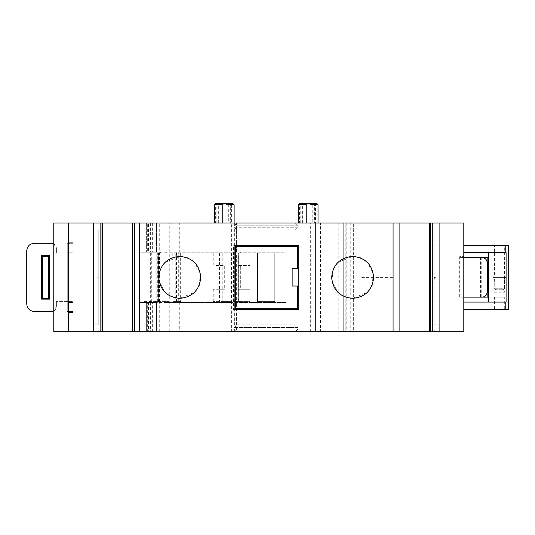 <?xml version="1.0" encoding="UTF-8"?>
<svg xmlns="http://www.w3.org/2000/svg" width="535" height="535" viewBox="0 0 535 535"><rect width="100%" height="100%" fill="white"/><g stroke="black" fill="none" stroke-linecap="round" stroke-linejoin="round"><path stroke-width="0.4" stroke-dasharray="2.67 2.01" d="M435.383 331.72L434.152 331.72L434.152 330.483L435.383 331.72L434.152 331.72L434.152 330.483M397.92 331.72L397.92 223.041L399.872 223.041L397.806 223.041L397.806 331.72L399.872 331.72L397.806 331.72M360.436 257.883L352.639 256.385L337.98 262.351M337.799 262.531L333.298 269.219M333.144 269.587L331.988 281.163L337.612 292.043M337.799 292.224L344.48 296.724M344.848 296.871L352.639 298.376L367.304 292.411M187.538 257.883L179.747 256.385L165.081 262.351M164.9 262.531L160.4 269.219M160.253 269.587L159.089 281.163L164.713 292.043M164.9 292.224L171.581 296.724M171.949 296.871L179.747 298.376L194.406 292.411M233.006 204.765L231.829 203.28L230.03 203.28L230.03 223.041L234.083 223.041L233.006 223.041L233.006 204.765L234.083 204.765M316.987 204.765L315.81 203.28L314.012 203.28L314.012 223.041L318.064 223.041L316.987 223.041L316.987 204.765L318.064 204.765M494.42 297.139L499.356 297.139L494.42 297.139L494.42 309.491L499.356 309.491L494.42 309.491M495.537 289.729L503.174 289.729L495.537 289.729L494.133 288.251L494.42 277.377L504.298 277.377L494.42 277.377L504.298 277.377L494.42 277.377L494.42 245.271L504.298 245.271L494.42 245.271M503.174 289.729L504.585 288.251L494.133 288.251L504.585 288.251L504.298 245.271M226.379 203.28L216.575 203.28L215.398 204.765L215.398 223.041L218.374 223.041L218.374 203.28M220.126 203.28L220.126 223.041L216.809 223.041L216.809 204.765L231.601 204.765L231.601 223.041L228.284 223.041L228.284 203.28M216.809 204.765L218.12 203.28M310.16 203.28L314.266 203.28L315.576 204.765L315.576 223.041L300.784 223.041L304.101 223.041L304.101 203.28L300.556 203.28L299.379 204.765L299.379 223.041L302.355 223.041L302.355 203.28M302.355 223.041L302.007 223.041L302.007 203.28M302.007 223.041L298.303 223.041M218.374 223.041L218.026 223.041L218.026 203.28M218.026 223.041L214.321 223.041M505.782 277.377L504.338 278.822L504.686 292.197L494.032 292.197L494.38 278.822L504.338 278.822L494.38 278.822L492.936 277.377L505.782 277.377L492.936 277.377M157.317 301.586L155.177 301.586L155.177 253.175L157.317 253.175L157.317 301.586L158.313 301.586L158.313 253.175L157.317 253.175M155.177 253.175L148.008 253.175L148.008 301.586L148.008 253.175L169.234 253.175L169.234 301.586L155.177 301.586M158.313 253.175L158.313 301.586M158.648 301.586L158.648 253.175L156.18 253.175L156.18 301.586L158.648 301.586M146.643 223.041L146.643 252.186L148.476 252.186L148.476 223.041L146.643 223.041L146.643 252.186L147.687 252.186L147.687 223.041L146.643 223.041M494.032 292.197L504.686 292.197M231.615 331.72L139.414 331.72L139.381 252.186L233.996 252.186L233.996 302.576L240.295 302.576L240.295 301.586L250.032 301.586L250.032 289.234L250.032 301.586L237.914 301.586L240.295 301.586L240.295 302.576L285.951 302.576L231.615 302.576L231.615 331.72L236.55 331.72L236.55 302.576L236.55 331.72L315.59 331.72L315.59 223.041L312.259 223.041L312.259 203.28M148.476 252.186L156.528 252.186L156.528 223.041L156.528 252.186L139.388 252.186L139.388 302.576L156.528 302.576L156.528 331.72L156.528 302.576L146.643 302.576L146.643 331.72L146.643 302.576L231.615 302.576M156.18 301.586L143.133 301.586L166.305 301.586L166.305 302.576L171.962 302.576L171.962 252.186M169.234 253.175L156.18 253.175M178.322 301.586L180.877 301.586L180.877 253.175L180.877 301.586L172.925 301.586L175.179 301.586L175.179 253.175L172.925 253.175L180.877 253.175L178.322 253.175L178.322 301.586L175.179 301.586M231.461 253.175L213.231 253.175L222.754 253.175L222.754 301.586L213.231 301.586L231.461 301.586L231.461 253.175L236.63 253.175L236.63 301.586L231.461 301.586M222.754 253.175L238.677 253.175L238.677 301.586L238.229 301.586L238.229 253.175M228.953 253.175L228.953 301.586L222.754 301.586M236.63 301.586L238.677 301.586L238.677 253.175L236.63 253.175M148.476 223.041L156.528 223.041L150.609 223.041L150.609 252.186M53.774 243.873L56.389 248.233C56.095 245.237 54.45 243.592 51.447 243.291L34.16 243.291C29.679 243.759 27.211 246.227 26.75 250.701L26.75 304.054C27.211 308.534 29.686 311.002 34.16 311.464L51.447 311.464C54.45 311.169 56.095 309.524 56.389 306.528L53.774 310.882M147.687 223.041L152.328 223.041L152.328 252.186L147.687 252.186M488.488 297.139L482.216 297.139C485.212 296.845 486.857 295.2 487.151 292.197L487.151 262.558C486.857 259.562 485.212 257.917 482.216 257.623L459.839 257.623L459.839 297.139L459.839 257.623M274.736 301.586L274.736 253.175L257.449 253.175L274.736 253.175L274.736 301.586L257.449 301.586L257.449 253.175L257.449 301.586L274.736 301.586M169.234 301.586L166.305 301.586M166.305 253.175L166.305 252.186M228.953 301.586L238.229 301.586M237.914 289.234L250.032 289.234L240.295 289.234L240.295 265.527L240.295 289.234L237.914 289.234L237.914 301.586M237.914 253.175L250.032 253.175L250.032 265.527L237.914 265.527L250.032 265.527L250.032 253.175L237.914 253.175L237.914 265.527M143.133 253.175L143.133 301.586M56.389 306.528L56.389 301.586L56.389 306.528M67.256 301.586L56.389 301.586L72.981 301.586L67.256 301.586L67.256 311.464L72.981 311.464L72.981 243.291L67.256 243.291L67.256 311.464L72.981 311.464L72.981 243.291L67.256 243.291L67.256 301.586M67.256 253.175L56.389 253.175L67.256 253.175M56.389 248.233L56.389 253.175L56.389 248.233M152.328 252.186L159.738 252.186L159.738 223.041L152.328 223.041M215.806 203.28L216.575 203.28M299.787 203.28L300.556 203.28M237.045 223.041L295.34 223.041L237.045 223.041L234.33 225.757L237.045 223.041M297.554 286.024L297.554 308.254L235.306 308.254L235.306 246.508L297.554 246.508L297.554 268.737L292.117 268.737L292.117 286.024L297.554 286.024M459.712 297.139L463.791 297.139L463.791 257.623L459.712 257.623M482.216 297.139L459.839 297.139M504.298 297.139L499.356 297.139L504.298 297.139L504.298 309.491L499.356 309.491L504.298 309.491M172.925 253.175L172.925 301.586M178.322 253.175L175.179 253.175M171.962 302.576L172.23 252.186M215.893 265.527L224.72 265.527L224.72 289.234L213.231 289.234L215.893 289.234L215.893 265.527L224.72 265.527M215.893 289.234L224.72 289.234M213.231 289.234L213.231 301.586M213.231 253.175L213.231 265.527M233.996 252.186L285.951 252.186L285.951 302.576L285.951 252.186L236.55 252.186L236.55 223.041L236.55 252.186L231.615 252.186L231.615 223.041L315.59 223.041L315.59 331.72L320.532 331.72L320.532 223.041L315.59 223.041M240.295 253.175L240.295 252.186L240.295 253.175M144.804 253.175L144.804 252.186M139.381 302.576L144.804 302.576L144.804 301.586M159.738 223.041L179.252 223.041L179.252 252.186L159.738 252.186M314.012 203.28L314.359 203.28L314.359 223.041L314.012 223.041L316.987 223.041M300.784 223.041L300.784 204.765L302.101 203.28L304.101 203.28M314.266 203.28L302.101 203.28M300.784 204.765L315.576 204.765M230.03 203.28L230.378 203.28L230.378 223.041L230.03 223.041L233.006 223.041M230.284 203.28L231.601 204.765M214.321 204.765L215.398 204.765M298.303 204.765L299.379 204.765M295.34 223.041L298.055 225.757L234.33 225.757L298.055 225.757L295.34 223.041M194.586 292.23L199.087 285.543M199.241 285.175L200.398 273.599L194.773 262.718M194.586 262.531L187.905 258.037M367.485 292.23L371.986 285.543M372.133 285.175L373.296 273.599L367.672 262.718M367.485 262.531L360.804 258.037M298.925 309.491L298.925 245.271L298.303 245.271L298.303 309.491L298.925 309.491L298.303 309.491M233.461 309.491L234.083 309.491L233.461 309.491L233.461 245.271L234.083 245.271L234.083 309.491M298.925 245.271L298.303 245.271M234.083 245.271L233.461 245.271M506.097 302.081L463.791 302.081L463.791 256.633L463.791 298.129L459.846 298.129L459.846 256.633L463.791 256.633L459.846 256.633M459.699 256.633L459.699 298.129L463.791 298.129M482.216 257.623L488.488 257.623M463.791 252.68L506.097 252.68M346.219 223.041L346.219 331.72L343.751 331.72L343.751 223.041L394.141 223.041L394.141 331.72L350.786 331.72L350.786 223.041M345.175 223.041L353.628 223.041L345.229 223.041L345.229 331.72L353.628 331.72L353.628 223.041L353.628 331.72L345.175 331.72L345.175 223.041L343.751 223.041L343.751 331.72L345.175 331.72M160.647 253.175L160.647 252.186M159.283 253.175L159.283 252.186M144.804 302.576L160.647 302.576L160.647 301.586M160.647 302.576L159.283 302.576L159.283 301.586M159.283 302.576L166.305 302.576M172.23 302.576L176.517 302.576L176.517 252.186M230.07 253.175L230.07 252.186M176.517 302.576L230.07 302.576L230.07 301.586M230.07 302.576L233.996 302.576M139.388 302.576L139.414 223.041L150.609 223.041M72.981 302.576L72.981 242.308L72.981 302.576L68.594 302.576L72.981 302.576M179.252 223.041L231.615 223.041M231.615 252.186L179.252 252.186M304.101 223.041L312.259 223.041M231.601 223.041L216.809 223.041M220.126 223.041L228.284 223.041M234.33 225.757L234.33 223.041L234.33 225.757M234.33 223.041L298.055 223.041L298.055 225.757L298.055 223.041L234.33 223.041M237.045 331.72L295.34 331.72L237.045 331.72L234.33 329.005L298.055 329.005L295.34 331.72L298.055 329.005L234.33 329.005L237.045 331.72M132.513 331.72L134.466 331.72L134.466 223.041L132.513 223.041L134.466 223.041L134.466 331.72L132.513 331.72M439.088 229.956L434.152 229.956L439.088 229.956L439.088 324.805L434.152 324.805L439.088 324.805M434.152 229.956L434.152 324.805L434.152 229.956M480.584 297.139L480.584 257.623M394.141 331.72L463.791 331.72L463.791 309.491L508.25 309.491L508.25 245.271L463.791 245.271L463.791 223.041L394.141 223.041M481.226 297.139L481.226 257.623M346.219 331.72L350.786 331.72M344.975 331.72L338.18 331.72L338.18 223.041L344.975 223.041L345.229 331.72M68.594 302.576L68.594 312.453L72.981 312.453L68.594 312.453L68.594 242.308L72.981 242.308L68.594 242.308L68.594 252.186L72.981 252.186L68.594 252.186L68.594 302.576M93.297 324.805L98.233 324.805L98.233 229.956L93.297 229.956L93.297 324.805L98.233 324.805L98.233 229.956L93.297 229.956M338.18 223.041L320.532 223.041M139.414 223.041L53.774 223.041L53.774 331.72L68.594 331.72L68.594 223.041L68.594 331.72L139.414 331.72M98.233 331.72C98.233 330.075 98.233 330.075 98.233 331.72C98.233 330.075 98.233 330.075 98.233 331.72L97.002 331.72L98.233 331.72M338.18 331.72L320.532 331.72M179.252 302.576L179.252 331.72M298.055 329.005L298.055 331.72L298.055 329.005M298.055 331.72L234.33 331.72L234.33 329.005L234.33 331.72L298.055 331.72M234.33 327.52L298.055 327.52L298.055 227.241L234.33 227.241L234.33 327.52L237.045 324.805L295.34 324.805L298.055 327.52L298.055 227.241L295.34 229.956L237.045 229.956L234.33 227.241L234.33 327.52L237.045 324.805L295.34 324.805L298.055 327.52L234.33 327.52M234.33 227.241L298.055 227.241L295.34 229.956L237.045 229.956L234.33 227.241M434.152 277.377C435.798 277.377 435.798 277.377 434.152 277.377C435.798 277.377 435.798 277.377 434.152 277.377C434.152 280.173 434.152 280.173 434.152 277.377C434.152 280.173 434.152 280.173 434.152 277.377M98.233 279.517L98.233 277.377L97.002 277.377L98.233 277.377L98.233 279.517L97.002 277.377M397.986 223.041L397.986 331.72M151.96 301.586L151.96 253.175M151.713 301.586L151.713 253.175M147.687 331.72L147.687 302.576M159.122 301.586L159.122 253.175M146.643 302.576L146.643 331.72M150.676 253.175L150.676 301.586M152.328 331.72L152.328 302.576M159.49 301.586L159.49 253.175M179.9 301.586L179.9 253.175M148.476 302.576L148.476 331.72M146.095 253.175L146.095 301.586M180.676 253.175L180.676 301.586M219.45 253.175L219.45 301.586M159.738 331.72L159.738 302.576M161.022 223.041L161.022 252.186M351.869 331.72L351.869 223.041M343.751 223.041L343.751 331.72L343.751 223.041M161.022 331.72L161.022 302.576M150.609 302.576L150.609 331.72M148.89 223.041L148.89 252.186M169.802 252.186L169.802 223.041M177.092 252.186L177.092 223.041M359.901 223.041L359.901 277.377L394.141 277.377M310.654 331.72L310.654 223.041M169.802 331.72L169.802 302.576M148.89 302.576L148.89 331.72M359.901 277.377L359.901 331.72M177.092 302.576L177.092 331.72M134.579 331.72L134.579 223.041M98.233 330.483L97.002 331.72M434.152 279.517L435.383 277.377"/><path stroke-width="0.8" d="M352.639 256.385C339.892 257.629 332.89 264.631 331.647 277.377C332.89 290.13 339.892 297.132 352.639 298.376C365.392 297.132 372.393 290.13 373.637 277.377C372.393 264.631 365.392 257.629 352.639 256.385M333.298 269.219L333.144 269.587M344.48 296.724L344.848 296.871M179.747 256.385C166.994 257.629 159.992 264.631 158.748 277.377C159.992 290.13 166.994 297.132 179.747 298.376C192.493 297.132 199.495 290.13 200.739 277.377C199.495 264.631 192.493 257.629 179.747 256.385M160.4 269.219L160.253 269.587M171.581 296.724L171.949 296.871M230.03 203.28L226.178 203.28L232.598 203.28L234.083 204.765L234.083 223.041M314.012 203.28L310.16 203.28L316.58 203.28L318.064 204.765L318.064 223.041M316.58 203.28L315.81 203.28M318.064 204.765L310.16 204.765L310.16 203.28L306.207 203.28L306.207 223.041L306.207 203.28L300.556 203.28M234.083 204.765L226.178 204.765L226.178 203.28L222.226 203.28L222.226 223.041L222.226 203.28L216.575 203.28M49.474 299.118L48.698 298.336L48.698 256.419L49.474 255.643L49.474 299.118L41.569 299.118L41.569 255.643L49.474 255.643M41.569 255.643L42.345 256.419L42.345 298.336L41.569 299.118M48.698 256.419L42.345 256.419M42.345 298.336L48.698 298.336M53.774 310.882L51.447 311.464L34.16 311.464C29.679 311.002 27.211 308.534 26.75 304.054L26.75 250.701C27.211 246.227 29.686 243.759 34.16 243.291L51.447 243.291L53.774 243.873M292.117 286.024L297.554 286.024L297.554 308.254L235.306 308.254L235.306 246.508L297.554 246.508L297.554 268.737L292.117 268.737L292.117 286.024M463.791 298.129L463.791 297.139L482.216 297.139C485.198 296.831 486.843 295.186 487.151 292.197L487.151 262.558C486.843 259.575 485.198 257.93 482.216 257.623L463.791 257.623L463.791 245.271L508.25 245.271L508.25 309.491L463.791 309.491L463.791 302.081L506.097 302.081L506.097 252.68L463.791 252.68M232.598 203.28L231.829 203.28M310.16 203.28L310.16 204.765M226.178 203.28L226.178 204.765M222.226 204.765L214.321 204.765L214.321 223.041M306.207 204.765L298.303 204.765L298.303 223.041M199.087 285.543L199.241 285.175M187.905 258.037L187.538 257.883M371.986 285.543L372.133 285.175M360.804 258.037L360.436 257.883M298.303 245.271L234.083 245.271L234.083 309.491L298.303 309.491L298.303 245.271L234.083 245.271M298.925 309.491L233.461 309.491M488.488 252.68L488.488 257.623L482.216 257.623M488.488 257.623L488.488 302.081M482.216 297.139L488.488 297.139M132.513 223.041L102.707 223.041L102.707 331.72L132.513 331.72L132.513 223.041L399.872 223.041L399.872 331.72L430.374 331.72L430.374 223.041L429.679 223.041L429.679 331.72M430.374 331.72L432.267 331.72L432.267 223.041L430.374 223.041M487.846 257.623L487.846 297.139M93.297 229.956L93.297 223.041L68.594 223.041L68.594 331.72L93.297 331.72L93.297 324.805M100.119 223.041L100.119 331.72L102.011 331.72L102.011 223.041L93.297 223.041L93.297 331.72L100.119 331.72M102.707 223.041L102.011 223.041M102.707 331.72L102.011 331.72M399.872 223.041L429.679 223.041M432.267 223.041L439.088 223.041L439.088 229.956M463.791 223.041L439.088 223.041L439.088 331.72L463.791 331.72L463.791 223.041M53.774 223.041L68.594 223.041L68.594 331.72L53.774 331.72L53.774 223.041M132.513 331.72L139.334 331.72L139.334 223.041M139.334 331.72L393.051 331.72L393.051 223.041M393.051 331.72L399.872 331.72M432.267 331.72L439.088 331.72L439.088 324.805M505.782 245.271L505.782 252.68M505.782 302.081L505.782 309.491M215.806 203.28L214.321 204.765M299.787 203.28L298.303 204.765"/></g></svg>
